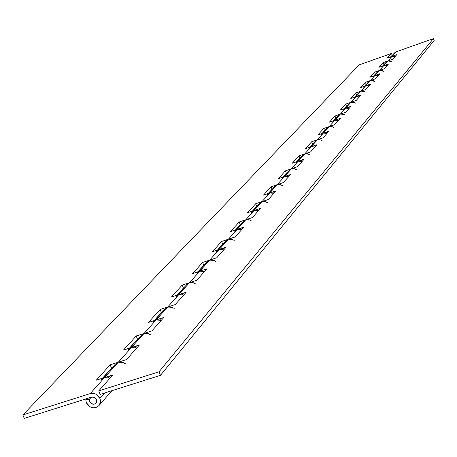 <?xml version="1.0" encoding="UTF-8"?>
<svg xmlns="http://www.w3.org/2000/svg" width="457" height="457" viewBox="0 0 457 457"><rect width="100%" height="100%" fill="white"/><g stroke="black" fill="none" stroke-linecap="round" stroke-linejoin="round"><path stroke-width="0.69" d="M89.703 401.652L89.469 399.538L90.457 397.773C92.874 396.299 94.89 396.876 96.507 399.504L96.741 401.6L95.77 403.36C93.348 404.851 91.326 404.279 89.703 401.652L89.675 398.87L91.657 397.087L94.49 397.35L96.507 399.504L96.53 402.286L94.548 404.062L91.72 403.799L89.703 401.652L89.423 399.864L85.745 399.155L85.99 398.881L85.745 399.155L89.423 399.864L89.703 401.652L91.72 403.799L94.548 404.062L96.53 402.286L96.507 399.504L96.01 403.114C93.708 404.965 91.606 404.474 89.703 401.652M101.528 379.641L104.584 377.539L118.317 362.195L115.261 364.338M128.52 349.536L131.462 347.509L144.052 333.444L141.104 335.512M153.284 321.922L156.117 319.957L167.696 307.018L164.857 309.023M176.082 296.496L178.818 294.599L189.506 282.655L186.764 284.597M197.144 273.012L199.783 271.172L209.677 260.119L207.027 261.998M216.652 251.253L219.206 249.471L228.391 239.211L225.827 241.033M234.778 231.036L237.252 229.311L245.803 219.76L243.318 221.525M251.664 212.208L254.058 210.528L262.038 201.617L259.627 203.331M267.431 194.625L269.75 192.997L277.216 184.657L274.88 186.325M282.186 178.173L284.443 176.585L291.435 168.77L289.167 170.392M296.022 162.738L298.215 161.195L304.785 153.855L302.58 155.431M309.029 148.234L311.16 146.731L317.347 139.819L315.199 141.362M321.277 134.581L323.35 133.113L329.177 126.6L327.092 128.103M332.822 121.699L334.844 120.271L340.351 114.119L338.311 115.581M343.733 109.531L345.703 108.138L350.907 102.322L348.925 103.75M354.061 98.015L355.974 96.656L360.91 91.143L358.974 92.543M363.841 87.104L365.714 85.779L370.393 80.552L368.508 81.912M373.129 76.753L374.957 75.456L379.401 70.487L377.556 71.818M381.949 66.911L383.737 65.642L387.964 60.918L386.159 62.221M390.347 57.553L392.089 56.308L396.116 51.812L394.391 53.041M115.278 364.286L118.317 362.195L110.16 364.806L96.256 380.195L104.584 377.539L110.126 378.042L104.584 377.539L112.93 374.877L98.735 390.895L100.18 394.391L98.735 390.895L159.036 371.787L160.476 375.323L100.18 394.391L160.476 375.323L159.036 371.787L433.447 38.611L434.15 40.49L160.476 375.323L434.15 40.49L433.447 38.611L396.116 51.812L392.089 56.308L396.785 54.651L392.717 59.244L387.964 60.918L383.737 65.642L388.541 63.951L384.263 68.779L379.401 70.487L374.957 75.456L379.881 73.726L375.38 78.804L370.393 80.552L365.714 85.779L370.758 84.014L366.023 89.361L360.91 91.143L355.974 96.656L361.15 94.85L356.152 100.494L350.907 102.322L345.703 108.138L351.01 106.292L345.726 112.251L340.351 114.119L334.844 120.271L340.294 118.38L334.701 124.687L329.177 126.6L323.35 133.113L328.949 131.182L323.025 137.865L317.347 139.819L311.16 146.731L316.918 144.749L310.629 151.85L304.785 153.855L298.215 161.195L304.145 159.167L297.45 166.714L291.435 168.77L284.443 176.585L290.543 174.505L283.414 182.549L277.216 184.657L269.75 192.997L276.045 190.866L268.43 199.458L262.038 201.617L254.058 210.528L260.553 208.341L252.401 217.538L245.803 219.76L237.252 229.311L243.958 227.066L235.206 236.932L228.391 239.211L219.206 249.471L226.141 247.163L216.732 257.777L209.677 260.119L199.783 271.172L206.958 268.802L196.813 280.25L189.506 282.655L178.818 294.599L186.256 292.16L175.277 304.545L167.696 307.018L156.117 319.957L163.84 317.449L151.918 330.897L144.052 333.444L131.462 347.509L139.482 344.926L126.498 359.573L118.317 362.195L104.584 377.539L112.93 374.877L98.735 390.895L159.036 371.787L433.447 38.611L396.116 51.812L394.482 52.926M141.122 335.467L144.052 333.444L136.203 335.981L123.459 350.085L131.462 347.509L136.78 347.971L131.462 347.509L118.317 362.195L126.498 359.573L139.482 344.926L131.462 347.509L118.317 362.195L110.16 364.806L111.531 368.148L102.517 378.196L111.531 368.148L110.16 364.806L96.256 380.195L104.584 377.539L90.212 393.597L104.584 377.539L101.351 379.87M164.874 308.978L167.696 307.018L160.139 309.492L148.416 322.465L156.117 319.957L161.23 320.386L156.117 319.957L144.052 333.444L151.918 330.897L163.84 317.449L156.117 319.957L144.052 333.444L136.203 335.981L137.511 339.191L129.474 348.148L137.511 339.191L136.203 335.981L123.459 350.085L131.462 347.509L128.354 349.759M186.782 284.551L189.506 282.655L182.217 285.059L171.398 297.033L178.818 294.599L183.737 294.993L178.818 294.599L167.696 307.018L175.277 304.545L186.256 292.16L178.818 294.599L167.696 307.018L160.139 309.492L161.39 312.577L154.209 320.58L161.39 312.577L160.139 309.492L148.416 322.465L156.117 319.957L153.124 322.134M207.044 261.952L209.677 260.119L202.64 262.455L192.62 273.537L199.783 271.172L204.525 271.544L199.783 271.172L189.506 282.655L196.813 280.25L206.958 268.802L199.783 271.172L189.506 282.655L182.217 285.059L183.411 288.03L176.979 295.199L183.411 288.03L182.217 285.059L171.398 297.033L178.818 294.599L175.928 296.702M225.844 240.988L228.391 239.211L221.588 241.479L212.288 251.773L219.206 249.471L223.781 249.819L219.206 249.471L209.677 260.119L216.732 257.777L226.141 247.163L219.206 249.471L209.677 260.119L202.64 262.455L203.782 265.317L198.007 271.761L203.782 265.317L202.64 262.455L192.62 273.537L199.783 271.172L196.99 273.212M243.335 221.485L245.803 219.76L239.217 221.971L230.557 231.55L237.252 229.311L241.673 229.637L237.252 229.311L228.391 239.211L235.206 236.932L243.958 227.066L237.252 229.311L228.391 239.211L221.588 241.479L222.69 244.249L217.486 250.042L222.69 244.249L221.588 241.479L212.288 251.773L219.206 249.471L216.509 251.447M259.645 203.291L262.038 201.617L255.657 203.771L247.58 212.716L254.058 210.528L258.336 210.837L254.058 210.528L245.803 219.76L252.401 217.538L260.553 208.341L254.058 210.528L245.803 219.76L239.217 221.971L240.273 224.644L235.589 229.865L240.273 224.644L239.217 221.971L230.557 231.55L237.252 229.311L234.635 231.225M274.897 186.285L277.216 184.657L271.03 186.759L263.472 195.122L269.75 192.997L273.897 193.282L269.75 192.997L262.038 201.617L268.43 199.458L276.045 190.866L269.75 192.997L262.038 201.617L255.657 203.771L256.68 206.358L252.453 211.071L256.68 206.358L255.657 203.771L247.58 212.716L254.058 210.528L251.527 212.391M289.184 170.352L291.435 168.77L285.431 170.821L278.347 178.658L284.443 176.585L288.458 176.859L284.443 176.585L277.216 184.657L283.414 182.549L290.543 174.505L284.443 176.585L277.216 184.657L271.03 186.759L272.012 189.267L268.196 193.522L272.012 189.267L271.03 186.759L263.472 195.122L269.75 192.997L267.299 194.802M302.597 155.397L304.785 153.855L298.952 155.854L292.297 163.218L298.215 161.195L302.111 161.452L298.215 161.195L291.435 168.77L297.45 166.714L304.145 159.167L298.215 161.195L291.435 168.77L285.431 170.821L286.385 173.249L282.929 177.099L286.385 173.249L285.431 170.821L278.347 178.658L284.443 176.585L282.055 178.339M315.216 141.327L317.347 139.819L311.674 141.773L305.413 148.708L311.16 146.731L314.947 146.977L311.16 146.731L304.785 153.855L310.629 151.85L316.918 144.749L311.16 146.731L304.785 153.855L298.952 155.854L299.872 158.213L296.747 161.698L299.872 158.213L298.952 155.854L292.297 163.218L298.215 161.195L295.902 162.903M327.103 128.063L329.177 126.6L323.659 128.508L317.758 135.044L323.35 133.113L327.029 133.347L323.35 133.113L317.347 139.819L323.025 137.865L328.949 131.182L323.35 133.113L317.347 139.819L311.674 141.773L312.565 144.069L309.732 147.223L312.565 144.069L311.674 141.773L305.413 148.708L311.16 146.731L308.909 148.394M338.329 115.547L340.351 114.119L334.975 115.987L329.4 122.156L334.844 120.271L338.42 120.494L334.844 120.271L329.177 126.6L334.701 124.687L340.294 118.38L334.844 120.271L329.177 126.6L323.659 128.508L324.521 130.736L321.962 133.593L324.521 130.736L323.659 128.508L317.758 135.044L323.35 133.113L321.157 134.735M348.942 103.716L350.907 102.322L345.675 104.145L340.402 109.983L345.703 108.138L349.188 108.349L345.703 108.138L340.351 114.119L345.726 112.251L351.01 106.292L345.703 108.138L340.351 114.119L334.975 115.987L335.809 118.152L333.49 120.739L335.809 118.152L334.975 115.987L329.4 122.156L334.844 120.271L332.707 121.853M358.991 92.508L360.91 91.143L355.809 92.931L350.81 98.461L355.974 96.656L359.373 96.861L355.974 96.656L350.907 102.322L356.152 100.494L361.15 94.85L355.974 96.656L350.907 102.322L345.675 104.145L346.486 106.253L344.389 108.595L346.486 106.253L345.675 104.145L340.402 109.983L345.703 108.138L343.624 109.68M368.519 81.877L370.393 80.552L365.417 82.294L360.676 87.544L365.714 85.779L369.022 85.973L365.714 85.779L360.91 91.143L366.023 89.361L370.758 84.014L365.714 85.779L360.91 91.143L355.809 92.931L356.597 94.987L354.695 97.107L356.597 94.987L355.809 92.931L350.81 98.461L355.974 96.656L353.947 98.164M377.568 71.789L379.401 70.487L374.54 72.195L370.039 77.182L374.957 75.456L378.179 75.639L374.957 75.456L370.393 80.552L375.38 78.804L379.881 73.726L374.957 75.456L370.393 80.552L365.417 82.294L366.183 84.299L364.463 86.213L366.183 84.299L365.417 82.294L360.676 87.544L365.714 85.779L363.738 87.247M386.176 62.192L387.964 60.918L383.217 62.592L378.933 67.333L383.737 65.642L386.885 65.819L383.737 65.642L379.401 70.487L384.263 68.779L388.541 63.951L383.737 65.642L379.401 70.487L374.54 72.195L375.288 74.154L373.735 75.885L375.288 74.154L374.54 72.195L370.039 77.182L374.957 75.456L373.021 76.89M390.244 57.685L392.089 56.308L395.162 56.479L392.089 56.308L387.399 57.965L391.478 53.452L359.196 64.865L22.85 414.945L90.212 393.597L22.85 414.945L359.196 64.865L391.478 53.452L387.399 57.965L392.089 56.308L387.964 60.918L392.717 59.244L396.785 54.651L392.089 56.308L387.964 60.918L383.217 62.592L383.943 64.506L382.543 66.065L383.943 64.506L383.217 62.592L378.933 67.333L383.737 65.642L381.846 67.048M91.657 397.087L94.49 397.35L96.507 399.504L94.49 397.35L91.657 397.087L24.301 418.389L91.657 397.087M104.699 392.963L99.917 398.424L100.443 402.251L98.946 405.616C94.113 409.244 89.898 408.278 86.304 402.72L85.745 399.155L86.304 402.72L90.337 407.021L93.976 407.89L97.124 407.084L99.169 405.37L100.243 403.223L100.511 400.863L99.917 398.424L104.699 392.963M382.589 70.669L379.401 70.487L383.514 71.263M373.66 80.74L370.393 80.552L374.609 81.346M364.263 91.343L360.91 91.143L363.166 90.983L365.234 91.971M354.346 102.528L350.907 102.322L353.221 102.157L355.352 103.168M343.881 114.336L340.351 114.119L342.721 113.953L344.909 114.998M332.805 126.829L329.177 126.6L331.616 126.435L333.867 127.509M321.077 140.059L317.347 139.819L319.854 139.653L322.168 140.762M308.629 154.106L304.785 153.855L307.367 153.683L309.749 154.832M295.393 169.033L291.435 168.77L294.097 168.599L296.553 169.781M281.295 184.936L277.216 184.657L279.958 184.491L282.489 185.713M266.248 201.914L262.038 201.617L264.866 201.446L267.482 202.714M250.15 220.074L245.803 219.76L248.722 219.589L251.43 220.902M232.893 239.548L228.391 239.211L231.413 239.04L234.213 240.405M214.333 260.479L209.677 260.119L212.802 259.953L215.71 261.37M194.334 283.043L189.506 282.655L192.745 282.495L195.762 283.968M172.712 307.435L167.696 307.018L171.061 306.858L174.197 308.401M149.268 333.884L144.052 333.444L147.548 333.284L150.81 334.895M123.75 362.675L118.317 362.195L121.956 362.041L125.361 363.726M90.212 393.597C94.519 392.712 97.752 394.317 99.917 398.424L95.879 394.117L93.039 393.277L90.212 393.597M391.072 61.095L387.964 60.918L391.98 61.672M111.531 368.148L111.931 368.022L111.531 368.148M137.511 339.191L137.894 339.065L137.511 339.191M161.39 312.577L161.755 312.457L161.39 312.577M183.411 288.03L183.765 287.91L183.411 288.03M203.782 265.317L204.125 265.203L203.782 265.317M222.69 244.249L223.022 244.135L222.69 244.249M240.273 224.644L240.593 224.536L240.273 224.644M256.68 206.358L256.988 206.256L256.68 206.358M272.012 189.267L272.315 189.164L272.012 189.267M286.385 173.249L286.676 173.152L286.385 173.249M299.872 158.213L300.158 158.116L299.872 158.213M390.924 56.719L392.186 55.32L390.924 56.719M22.85 414.945L24.301 418.389L22.85 414.945M391.478 53.452L392.186 55.32L391.478 53.452M395.111 55.246L394.282 56.171M386.828 64.557L385.982 65.505M378.122 74.342L377.259 75.314M368.959 84.642L368.074 85.636M349.119 106.949L348.188 107.995M338.351 119.054L337.397 120.128M326.949 131.873L325.972 132.97M314.867 145.457L313.862 146.588M302.026 159.887L300.997 161.053M288.367 175.248L287.304 176.442M273.8 191.626L272.709 192.854M258.234 209.123L257.108 210.391M241.564 227.866L240.405 229.168M223.667 247.985L222.468 249.333M183.6 293.028L182.32 294.468M161.081 318.346L159.756 319.831M136.62 345.846L135.249 347.389M109.948 375.831L108.526 377.431M90.8 397.356L90.4 397.807M102.916 378.07L115.564 363.966M129.862 348.023L141.396 335.158M154.58 320.46L165.143 308.681M177.333 295.085L187.039 284.265M198.349 271.647L207.289 261.678M217.823 249.933L226.084 240.719M235.915 229.757L243.564 221.222M252.761 210.968L259.873 203.039M268.499 193.42L275.114 186.045M283.226 177.002L289.395 170.118M297.033 161.601L302.802 155.163M310.012 147.125L315.416 141.099M322.231 133.501L327.298 127.846M333.753 120.648L338.517 115.335M344.641 108.509L349.125 103.505M354.946 97.015L359.173 92.303M364.709 86.133L368.696 81.683M373.975 75.799L377.745 71.595M382.777 65.979L386.342 62.003M394.534 52.869L391.152 56.639M111.914 390.678L99.215 405.308"/></g></svg>
